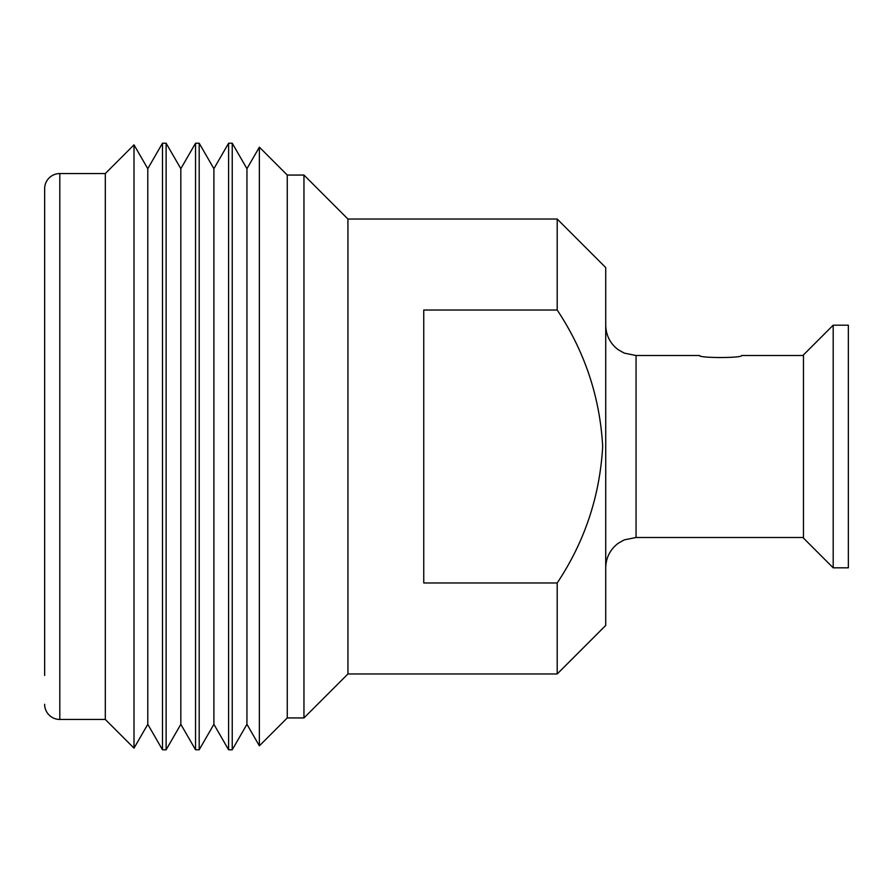 <?xml version="1.0" encoding="UTF-8"?>
<svg xmlns="http://www.w3.org/2000/svg" width="893" height="893" viewBox="0 0 893 893"><rect width="100%" height="100%" fill="white"/><g stroke="black" fill="none" stroke-linecap="round" stroke-linejoin="round"><path stroke-width="1.34" d="M699.554 355.514C698.259 358.182 742.92 358.193 741.648 355.514C742.943 358.182 698.27 358.182 699.554 355.514L636.05 355.514L636.05 537.486L624.229 539.885L618.224 543.279C610.142 549.463 605.979 557.634 605.722 567.814M803.466 538.088L803.466 354.912L833.191 325.186L833.191 567.814L803.466 538.088M833.191 325.186L848.35 325.186L848.35 567.814L833.191 567.814M347.935 446.5L347.935 219.042L303.955 175.061L303.955 717.939L347.935 673.958L347.935 446.5M557.199 310.027L557.199 219.042L605.722 267.565L605.722 625.435L557.199 673.958L557.199 582.973C584.681 541.683 599.85 496.195 602.686 446.5C599.94 397.05 584.781 351.563 557.199 310.027L423.751 310.027L423.751 582.973L557.199 582.973M44.65 675.476L44.65 188.713A15.159 15.159 0 0 1 59.809 173.543L105.307 173.543L134.006 144.845L134.006 748.155L147.78 724.301L162.481 749.785L166.12 749.785L180.832 724.301L195.545 749.785L199.184 749.785L213.896 724.301L228.597 749.785L232.236 749.785L246.948 724.301L259.372 745.834L287.267 717.939L303.955 717.939M44.65 704.287A15.159 15.159 0 0 0 59.809 719.457L105.307 719.457L134.006 748.155M134.006 144.845L147.78 168.699L162.481 143.215L166.12 143.215L180.832 168.699L195.545 143.215L199.184 143.215L213.896 168.699L228.597 143.215L232.236 143.215L246.948 168.699L259.372 147.166L287.267 175.061L303.955 175.061M287.267 175.061L287.267 717.939M259.372 147.166L259.372 745.834M246.948 168.699L246.948 724.301M232.236 143.215L232.236 749.785M228.597 143.215L228.597 749.785M213.896 168.699L213.896 724.301M199.184 143.215L199.184 749.785M195.545 143.215L195.545 749.785M44.65 188.713L44.65 217.524M105.307 173.543L105.307 719.457M147.78 168.699L147.78 724.301M162.481 143.215L162.481 749.785M166.12 143.215L166.12 749.785M180.832 168.699L180.832 724.301M59.809 719.457L59.809 173.543M636.05 355.514L624.229 353.115L618.224 349.721C610.142 343.537 605.979 335.366 605.722 325.186M803.466 537.486L636.05 537.486M557.199 673.958L347.935 673.958M557.199 219.042L347.935 219.042M803.466 355.514L741.648 355.514"/></g></svg>
